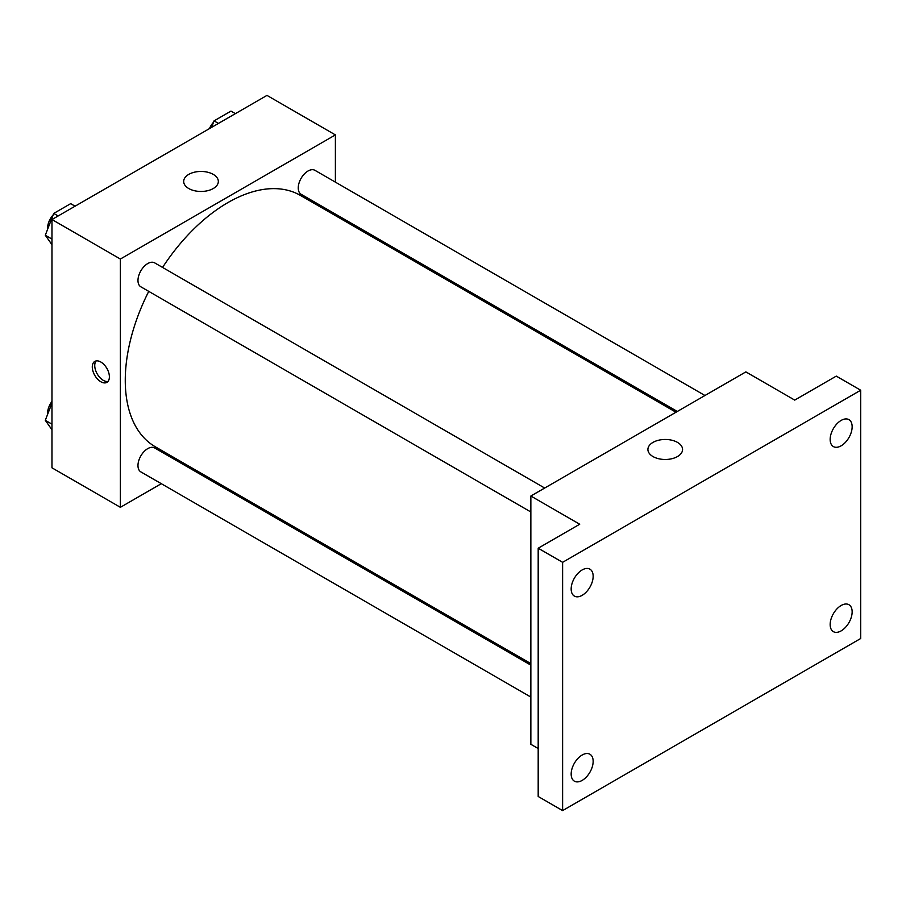 <?xml version="1.0" encoding="UTF-8"?>
<svg xmlns="http://www.w3.org/2000/svg" width="906" height="906" viewBox="0 0 906 906"><rect width="100%" height="100%" fill="white"/><g stroke="black" fill="none" stroke-linecap="round" stroke-linejoin="round"><path stroke-width="1.36" d="M161.291 483.691L120.373 507.315L51.97 467.813L51.97 219.535L266.976 95.402L335.39 134.903L335.39 182.14M190.26 466.964L188.935 467.734M148.743 291.37A145.13 83.794 120 0 0 125.266 380.35A145.13 83.794 120 0 0 155.322 446.794L530.859 663.6M675.978 412.23L300.441 195.424A145.13 83.794 120 0 0 162.559 267.429M335.39 214.054L335.39 215.594M120.373 507.315L120.373 259.037L335.39 134.903M704.959 395.503L314.937 170.328A13.816 7.984 120 0 0 304.28 174.031A13.816 7.984 120 0 0 298.255 187.938A13.816 7.984 120 0 0 301.109 194.269L677.314 411.46M530.859 665.14L154.654 447.949A13.816 7.984 120 0 0 144.009 451.641A13.816 7.984 120 0 0 137.972 465.559A13.816 7.984 120 0 0 140.838 471.879L530.859 697.065M530.859 511.981L140.838 286.806A13.816 7.984 -60 0 1 140.838 270.849A13.816 7.984 -60 0 1 154.654 262.865L544.676 488.04M120.373 259.037L51.97 219.535M188.754 188.527A17.327 10.011 180 0 1 183.68 181.449A17.327 10.011 180 0 1 201.007 171.449A17.327 10.011 180 0 1 218.335 181.449A17.327 10.011 180 0 1 207.644 190.702A17.327 10.011 180 0 1 188.754 188.527M109.388 376.828A12.095 6.988 60 0 1 106.874 382.366A12.095 6.988 60 0 1 94.79 375.378A12.095 6.988 60 0 1 94.79 361.415A12.095 6.988 60 0 1 104.099 364.654A12.095 6.988 60 0 1 109.388 376.828M107.984 381.437A12.095 6.988 60 0 1 97.248 373.963A12.095 6.988 60 0 1 96.138 360.928M538.187 748.526L530.859 744.302L530.859 496.024L745.865 371.89L794.732 400.101L836.272 376.115L860.7 390.226L860.7 638.504L562.615 810.598L538.187 796.487L538.187 548.221L579.715 524.234L530.859 496.024M562.615 810.598L562.615 562.32L538.187 548.221M562.615 562.32L860.7 390.226M652.977 456.545A17.327 10.011 180 0 1 647.903 449.467A17.327 10.011 180 0 1 665.231 439.467A17.327 10.011 180 0 1 682.569 449.467A17.327 10.011 180 0 1 671.867 458.719A17.327 10.011 180 0 1 652.977 456.545M841.153 445.809A15.549 8.981 -60 0 1 833.384 446.579A15.549 8.981 -60 0 1 830.995 434.11A15.549 8.981 -60 0 1 841.153 420.418A15.549 8.981 -60 0 1 848.933 419.648A15.549 8.981 -60 0 1 851.312 432.105A15.549 8.981 -60 0 1 841.153 445.809M582.162 595.333A15.549 8.981 -60 0 1 574.393 596.103A15.549 8.981 -60 0 1 572.003 583.645A15.549 8.981 -60 0 1 582.162 569.942A15.549 8.981 -60 0 1 589.942 569.172A15.549 8.981 -60 0 1 592.32 581.629A15.549 8.981 -60 0 1 582.162 595.333M582.162 780.406A15.549 8.981 -60 0 1 574.393 781.176A15.549 8.981 -60 0 1 572.003 768.718A15.549 8.981 -60 0 1 582.162 755.015A15.549 8.981 -60 0 1 589.942 754.245A15.549 8.981 -60 0 1 592.32 766.702A15.549 8.981 -60 0 1 582.162 780.406M841.153 630.882A15.549 8.981 -60 0 1 833.384 631.652A15.549 8.981 -60 0 1 830.995 619.194A15.549 8.981 -60 0 1 841.153 605.491A15.549 8.981 -60 0 1 848.933 604.721A15.549 8.981 -60 0 1 851.312 617.179A15.549 8.981 -60 0 1 841.153 630.882M51.97 244.722L45.3 235.243L53.76 213.42L70.691 203.646L75.085 206.194M51.97 239.082L45.3 235.232M58.165 215.956L53.76 213.42M53.239 214.767A13.816 7.984 120 0 0 47.565 228.289A13.816 7.984 120 0 0 47.61 229.286M211.506 127.429L214.043 120.883L230.973 111.11L235.367 113.646M218.448 123.42L214.043 120.883M213.522 122.231A13.816 7.984 120 0 0 209.456 128.607M51.97 429.795L45.3 420.316L51.97 403.136M51.97 424.167L45.3 420.316M51.97 401.403A13.816 7.984 120 0 0 47.565 413.363A13.816 7.984 120 0 0 47.61 414.37"/></g></svg>
